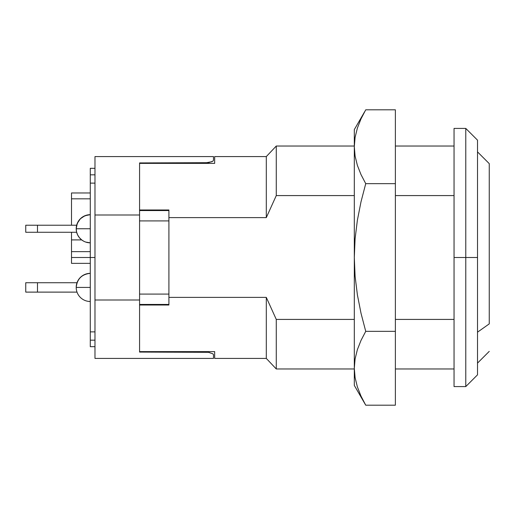 <?xml version="1.0" encoding="UTF-8"?>
<svg xmlns="http://www.w3.org/2000/svg" width="515" height="515" viewBox="0 0 515 515"><rect width="100%" height="100%" fill="white"/><g stroke="black" fill="none" stroke-linecap="round" stroke-linejoin="round"><path stroke-width="0.77" d="M465.779 257.5L454.05 257.5L454.05 386.578L454.05 257.5L465.779 257.5L465.779 386.578L465.779 257.5L477.514 257.5L465.779 257.5L465.779 128.422L465.779 257.5M477.514 374.843L477.514 140.157L477.514 374.843L465.779 386.578L454.05 386.578M139.571 305.022L139.571 351.629L214.671 351.629L214.671 358.414L214.671 351.629L139.571 351.629L139.571 305.022L168.907 305.022L168.907 297.38L266.3 297.38L276.272 319.416L354.307 319.416L276.272 319.416L276.272 368.972L276.272 319.416L266.3 297.38L168.907 297.38L168.907 305.022L139.571 305.022M266.3 217.62L168.907 217.62L168.907 297.38L168.907 217.62L266.3 217.62L266.3 156.586L266.3 217.62L276.272 195.584L266.3 217.62M395.378 319.416L454.05 319.416L395.378 319.416M454.05 195.584L395.378 195.584L454.05 195.584M354.307 195.584L276.272 195.584L354.307 195.584M139.571 163.371L214.671 163.371L214.671 156.586L214.671 163.371L139.571 163.371L139.571 209.978L168.907 209.978L168.907 217.62L168.907 209.978L139.571 209.978L139.571 163.371M355.08 377.54L354.314 368.972L276.272 368.972L266.3 358.414L266.3 297.38L266.3 358.414L214.671 358.414M214.671 156.586L266.3 156.586L276.272 146.028L276.272 195.584L276.272 146.028L354.314 146.028M454.05 128.422L454.05 257.5L454.05 128.422L465.779 128.422L477.514 140.157M489.25 323.877L477.514 332.175L489.25 323.877L489.25 163.628L489.25 323.877M90.286 214.671L84.898 215.74L80.334 218.791L77.276 223.362L76.207 228.75A14.079 14.079 0 0 1 90.286 214.671C81.795 215.566 77.102 220.259 76.207 228.75L90.286 228.75L76.207 228.75L76.574 231.937L77.649 234.962L79.387 237.66L81.685 239.9L71.514 239.9L81.685 239.9L83.623 241.155L81.685 239.9M76.207 287.422A14.079 14.079 0 0 1 90.286 273.343C81.795 274.238 77.102 278.93 76.207 287.422L90.286 287.422L76.207 287.422A14.079 14.079 0 0 0 90.286 301.5A14.079 14.079 0 0 1 76.207 287.422M71.514 251.635L90.286 251.635L71.514 251.635L71.514 257.5L90.286 257.5L90.286 331.879L94.979 331.879L90.286 331.879L90.286 346.679L90.286 340.17L94.979 340.17L90.286 340.17L90.286 257.5L94.979 257.5L71.514 257.5L71.514 263.365L90.286 263.365L71.514 263.365L71.514 232.271L71.514 251.41M90.286 168.321L90.286 257.5L90.286 183.121L94.979 183.121L90.286 183.121L90.286 174.83L94.979 174.83L90.286 174.83L90.286 168.321L94.979 168.321M139.571 294.084L139.571 220.916L168.907 220.916L139.571 220.916L139.571 294.084L168.907 294.084L139.571 294.084M168.907 210.564L139.571 210.564L168.907 210.564M139.571 304.436L168.907 304.436L139.571 304.436M71.514 225.229L71.514 198.829L90.286 198.829L71.514 198.829L71.514 192.964L71.514 225.229M77.649 234.962L76.574 231.937M76.478 226.001L77.276 223.362M78.583 220.929L80.334 218.791M37.486 292.114L77.012 292.114L37.486 292.114L37.486 282.729L25.75 282.729L25.75 292.114L37.486 292.114L37.486 282.729L77.012 282.729L25.75 282.729L25.75 292.114L37.486 292.114M84.376 241.535L83.623 241.155L84.376 241.535M86.945 242.43L90.286 242.835A14.079 14.079 0 0 1 76.207 228.75A14.079 14.079 0 0 0 90.286 242.835L85.741 242.076M37.486 232.271L76.651 232.271L37.486 232.271L37.486 225.229L25.75 225.229L25.75 232.271L37.486 232.271L37.486 225.229L76.651 225.229L25.75 225.229L25.75 232.271L37.486 232.271M395.378 331.345L365.734 331.345L360.996 340.441L357.384 349.614L355.099 358.891L354.307 368.264L355.099 377.662L357.391 386.939L361.002 396.112L365.734 405.189L395.378 405.189L395.378 183.655L365.734 183.655L360.996 201.848L357.365 220.298L355.086 238.844L354.307 257.5L355.099 276.291L357.41 294.973L361.028 313.307L365.734 331.345L395.378 331.345L395.378 405.189L365.734 405.189L361.002 396.112L357.391 386.939L355.099 377.662L354.307 368.264L354.307 385.4L354.307 368.264L355.099 358.891L357.384 349.614L360.996 340.441L365.734 331.345L361.028 313.307L357.41 294.973L355.099 276.291L354.307 257.5L354.307 368.264L354.307 257.5L355.086 238.844L357.365 220.298L360.996 201.848L365.734 183.655L395.378 183.655L395.378 109.811L365.734 109.811L360.996 118.907L357.384 128.081L355.099 137.357L354.307 146.736L355.099 156.129L357.391 165.405L361.002 174.579L365.734 183.655L361.002 174.579L357.391 165.405L355.099 156.129L354.307 146.736L354.307 257.5L354.307 146.736L355.099 137.357L357.384 128.081L360.996 118.907L365.734 109.811L395.378 109.811L395.378 331.345M354.307 129.6L354.307 146.736L354.307 129.6L364.633 111.755M364.182 112.579L361.009 118.881M360.996 396.093L365.734 405.189L354.307 385.4M355.099 377.643L355.163 378.023M205.285 351.629L205.285 352.073L139.571 352.073L139.571 162.927L139.571 215L94.979 215L94.979 156.586L94.979 358.414L213.5 358.414L213.5 354.738L212.888 353.824L208.498 352.318L139.571 352.073L139.571 300L94.979 300L139.571 300L139.571 215L94.979 215L94.979 358.414M205.285 163.371L205.285 162.927L139.571 162.927L208.491 162.682L212.888 161.176L213.5 160.262L213.5 156.586L213.5 160.262M213.5 354.738L213.5 358.414M212.026 161.691L205.285 162.927M206.682 352.118L209.328 352.466M454.05 368.972L395.378 368.972M395.378 146.028L454.05 146.028M477.514 363.107L489.25 351.372M477.514 151.893L489.25 163.628M94.979 346.679L90.286 346.679M71.514 192.964L90.286 192.964M94.979 156.586L213.5 156.586"/></g></svg>
